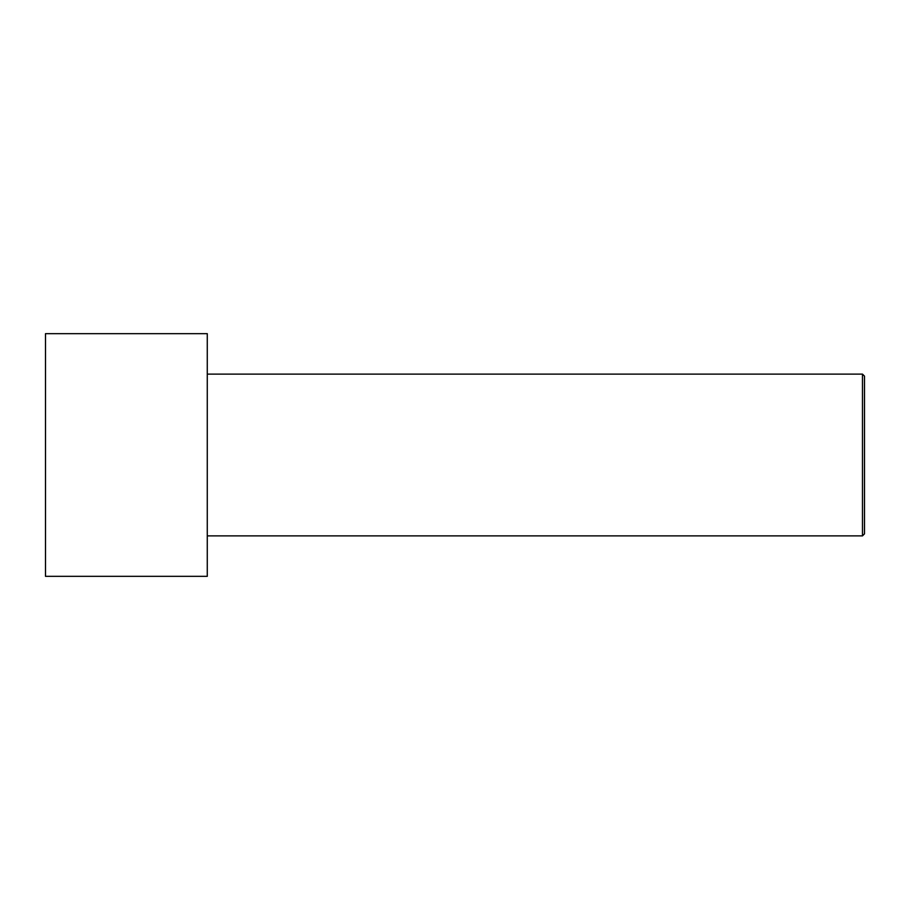 <?xml version="1.0" encoding="UTF-8"?>
<svg xmlns="http://www.w3.org/2000/svg" width="910" height="910" viewBox="0 0 910 910"><rect width="100%" height="100%" fill="white"/><g stroke="black" fill="none" stroke-linecap="round" stroke-linejoin="round"><path stroke-width="1.36" d="M45.5 455L45.5 333.663L207.275 333.663L207.275 576.337L45.5 576.337L45.5 455M207.275 374.112L862.475 374.112L862.475 535.888L207.275 535.888M862.475 374.112L864.5 376.137L864.5 533.863L862.475 535.888"/></g></svg>

